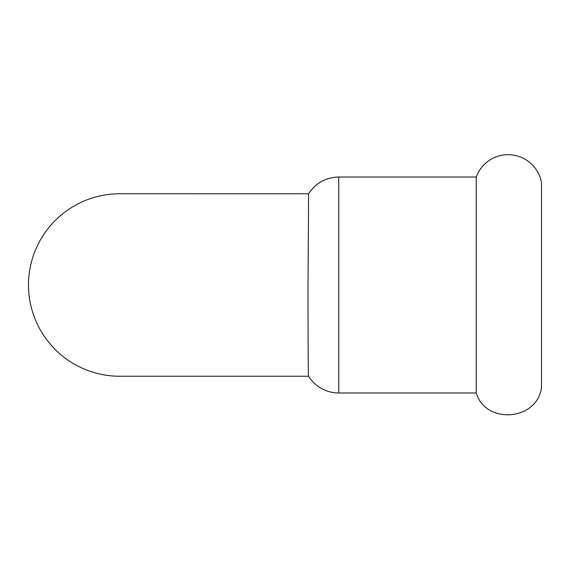 <?xml version="1.0" encoding="UTF-8"?>
<svg xmlns="http://www.w3.org/2000/svg" width="570" height="570" viewBox="0 0 570 570"><rect width="100%" height="100%" fill="white"/><g stroke="black" fill="none" stroke-linecap="round" stroke-linejoin="round"><path stroke-width="0.85" d="M476.235 285L476.235 392.972C485.811 424.999 537.489 420.603 541.5 387.401L541.5 182.599A33.922 33.922 0 0 0 476.235 177.028L476.235 285M308.605 193.764C315.766 182.998 325.805 177.42 338.737 177.028L338.737 392.972A35.483 35.483 0 0 1 308.605 376.236C308.171 376.77 308.014 333.379 308.014 285L308.605 193.764L119.743 193.757A91.243 91.243 0 0 1 119.757 193.757A91.243 91.243 0 0 0 28.5 285A91.243 91.243 0 0 1 119.743 193.757M119.757 376.243A91.243 91.243 0 0 1 28.5 285A91.243 91.243 0 0 0 119.757 376.243M308.619 376.243L119.743 376.243M338.737 392.972L476.235 392.972M338.737 177.028L476.235 177.028"/></g></svg>
